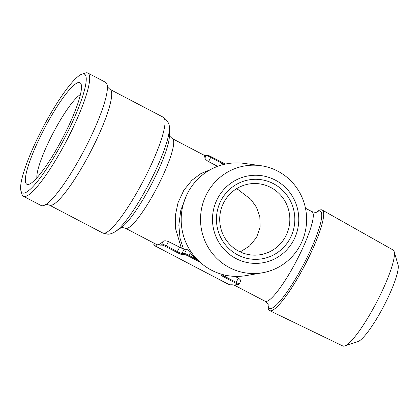 <?xml version="1.0" encoding="UTF-8"?>
<svg xmlns="http://www.w3.org/2000/svg" width="419" height="419" viewBox="0 0 419 419"><rect width="100%" height="100%" fill="white"/><g stroke="black" fill="none" stroke-linecap="round" stroke-linejoin="round"><path stroke-width="0.63" d="M197.59 259.885A50.568 49.51 -91 0 1 197.564 259.864A50.568 49.51 -91 0 1 190.32 252.877C188.597 250.787 187.372 249.583 186.649 249.247L184.072 249.289L181.322 248.022L175.346 227.915L175.304 215.68L178.059 202.613L183.868 190.184L191.965 180.222L201.073 173.482L210.307 169.705M186.56 195.254L180.778 210.369L178.84 225.186L180.008 238.139L183.433 248.912M181.322 248.022L168.522 241.622C166.065 240.616 164.269 240.553 163.127 241.438A50.568 9.087 117.6 0 1 159.869 244.005A50.568 9.087 117.6 0 1 157.623 244.785L154.496 245.235A3.373 0.325 -153.4 0 0 156.748 246.786L226.543 283.286A3.373 0.325 -153.4 0 0 230.167 284.81A0.843 0.828 89 0 0 230.56 284.904L234.373 285.098A50.568 9.087 -62.4 0 0 234.766 285.13A50.568 9.087 -62.4 0 0 235.97 284.862L236.29 284.805A0.843 0.828 89 0 0 236.295 284.805L238.28 284.773L239.097 284.281A4.216 0.403 26.6 0 0 236.185 282.38L238.317 278.122L234.975 276.372M199.921 262.116L188.503 256.161A3.373 0.325 -153.4 0 0 184.879 254.637L182.302 254.684A5.059 0.487 26.6 0 1 176.865 252.395L165.845 246.629A3.373 0.325 -153.4 0 0 162.221 245.105A0.843 0.828 -91 0 1 161.86 243.973L159.869 244.005A0.843 0.828 89 0 0 160.231 245.141L157.623 244.785A50.568 9.087 117.6 0 1 156.727 244.591L125.501 228.261L122.5 227.533L120.902 227.831M169.396 135.107C168.972 135.374 169.962 136.552 172.371 138.637L203.597 154.967A50.568 9.087 117.6 0 1 204.194 155.491A50.568 9.087 117.6 0 1 204.917 157.989C205.09 159.011 206.316 160.22 208.583 161.619L217.618 166.343M240.485 281.505L239.097 284.281M240.27 281.778C241.108 280.74 240.454 279.52 238.317 278.122M269.632 310.62L342.815 345.984A54.182 9.737 -62.4 0 0 344.764 345.974L357.894 341.616A44.068 7.919 -62.4 0 0 383.71 306.226A44.068 7.919 -62.4 0 0 398.05 264.834L394.138 251.568A54.182 9.737 -62.4 0 0 393.032 249.96L322.242 210.029A56.759 10.197 117.6 0 1 304.922 265.023A56.759 10.197 117.6 0 1 269.632 310.62A56.759 10.197 117.6 0 1 268.076 306.519L268.05 304.702M300.8 244.057A54.182 53.045 -91 0 1 262.451 272.779A54.182 53.045 -91 0 1 200.533 220.258A54.182 53.045 -91 0 1 260.628 165.662A54.182 53.045 -91 0 1 300.8 244.057M294.044 239.411A44.068 43.141 -91 0 1 219.415 243.245A44.068 43.141 -91 0 1 253.432 175.31A44.068 43.141 -91 0 1 294.044 239.411M156.486 245.204A0.843 0.828 -91 0 1 156.062 244.24M260.628 165.662L244.146 163.394A56.759 55.57 89 0 0 181.191 220.588A56.759 55.57 89 0 0 246.058 275.608L262.451 272.779M236.389 188.817L238.374 189.802L251.028 199.538L256.428 207.206L259.832 216.66L260.099 227.166L256.575 237.426L249.556 246.005L240.234 251.924M237.788 254.951A40.035 39.192 -91 0 1 234.331 185.701A40.035 39.192 -91 0 1 294.772 217.314A40.035 39.192 -91 0 1 237.788 254.951M82.004 74.105L85.287 73.016A69.533 12.491 117.6 0 1 87.854 73.037L105.567 82.302A69.533 12.491 117.6 0 1 107.416 87.299A69.533 12.491 117.6 0 1 84.418 149.709A69.533 12.491 117.6 0 1 46.284 204.2A69.533 12.491 117.6 0 1 42.356 205.802A69.533 12.491 117.6 0 1 41.125 205.535L23.406 196.27A69.533 12.491 117.6 0 1 21.929 194.175L20.95 190.86A67.003 12.041 117.6 0 1 42.759 127.921A67.003 12.041 117.6 0 1 82.004 74.105A67.003 12.041 117.6 0 1 68.344 130.702A67.003 12.041 117.6 0 1 23.564 193.138A67.003 12.041 117.6 0 1 20.95 190.86M87.854 73.037A69.533 12.491 117.6 0 1 68.26 137.432A69.533 12.491 117.6 0 1 24.642 196.542A69.533 12.491 117.6 0 1 23.406 196.27M316.476 212.108L317.979 211.087A56.759 10.197 117.6 0 1 322.242 210.029M344.764 345.974A54.182 9.737 -62.4 0 0 376.503 302.455A54.182 9.737 -62.4 0 0 394.138 251.568M197.019 260.618L197.564 259.864L189.048 255.412L190.32 252.877M203.089 154.8L204.917 155.03A0.843 0.828 89 0 0 204.194 155.491L206.185 155.454A0.843 0.828 89 0 1 206.907 154.999L210.935 156.617L210.715 157.361A4.216 0.403 -153.4 0 0 206.185 155.454L204.917 157.989M238.809 251.217A35.819 35.07 -91 0 1 220.609 211.228A35.819 35.07 -91 0 1 254.16 183.522A35.819 35.07 -91 0 1 289.833 218.739A35.819 35.07 -91 0 1 255.381 255.15A35.819 35.07 -91 0 1 238.809 251.217M232.55 284.868A0.843 0.828 -91 0 1 232.157 284.779L234.766 285.13L235.902 284.711A0.843 0.828 89 0 0 236.29 284.805M41.759 133.698A57.309 10.297 -62.4 0 0 28.979 184.302A57.309 10.297 -62.4 0 0 62.551 138.275A57.309 10.297 -62.4 0 0 81.207 84.444A57.309 10.297 -62.4 0 0 41.759 133.698M80.432 94.563A48.882 8.783 -62.4 0 0 50.819 137.516A48.882 8.783 -62.4 0 0 36.856 177.897M220.645 165.311L221.735 163.127L210.715 157.361L208.583 161.619M224.244 164.332A4.216 0.403 26.6 0 1 221.735 163.127L221.955 162.383A5.059 0.487 -153.4 0 0 225.485 164.054M268.071 304.791C268.495 304.524 267.5 303.351 265.096 301.261A50.568 9.087 -62.4 0 0 265.992 301.46A50.568 9.087 -62.4 0 0 297.715 258.471A50.568 9.087 -62.4 0 0 311.961 211.642L305.482 208.248M172.371 138.637A50.568 9.087 117.6 0 1 158.12 185.47A50.568 9.087 117.6 0 1 126.397 228.46A50.568 9.087 117.6 0 1 125.501 228.261M222.636 275.121A4.216 0.403 -153.4 0 0 225.165 276.613L225.831 275.288M207.295 155.088A3.373 0.325 26.6 0 1 210.919 156.617L225.495 164.054M163.127 241.438L161.86 243.973A4.216 0.403 26.6 0 1 166.39 245.88L177.41 251.641A4.216 0.403 -153.4 0 0 181.946 253.547L184.072 249.289M176.865 252.395L179.542 247.383M225.165 276.613L236.185 282.38L235.64 283.129L224.621 277.368L225.165 276.613M162.221 245.105L160.231 245.141M268.055 304.723A54.784 9.841 -62.4 0 0 270.475 308.536A54.784 9.841 -62.4 0 0 308.51 254.553A54.784 9.841 -62.4 0 0 316.492 212.098M184.879 254.637A0.843 0.828 -91 0 1 184.517 253.505L186.649 249.247M182.302 254.684A0.843 0.828 -91 0 1 181.946 253.547L184.517 253.505A4.216 0.403 26.6 0 1 189.048 255.412L188.503 256.161M226.543 283.286L230.56 284.904M165.845 246.629L168.522 241.622M154.496 245.235A0.843 0.828 -91 0 1 154.14 244.104L154.48 243.413M154.417 243.381L154.04 244.136A4.216 0.403 26.6 0 1 154.14 244.104L155.742 244.073M235.902 284.711L237.892 284.679A0.843 0.828 89 0 0 238.28 284.773M237.892 284.679A3.373 0.325 -153.4 0 0 235.64 283.129M224.621 277.368A5.059 0.487 26.6 0 1 221.242 275.042L223.814 275A0.843 0.828 89 0 0 224.207 275.094L224.579 275.016M156.748 246.786L226.527 283.281M107.353 86.44C106.688 86.141 107.568 87.115 109.977 89.367A65.317 11.737 117.6 0 1 91.572 149.855A65.317 11.737 117.6 0 1 50.599 205.383A65.317 11.737 117.6 0 1 49.442 205.127L46.698 204.456L45.54 204.64M230.167 284.81L232.157 284.779M221.242 275.042A0.843 0.828 89 0 0 221.63 275.136L224.207 275.094M115.607 231.435A61.106 10.978 117.6 0 0 149.122 183.548A61.106 10.978 117.6 0 0 169.334 128.701L169.417 135.515A54.784 9.841 117.6 0 1 151.296 184.685A54.784 9.841 117.6 0 1 121.248 227.617L115.607 231.435C112.653 233.331 110.056 234.252 107.819 234.19L102.76 233.011L49.442 205.127M169.334 128.701C169.894 124.605 167.883 120.787 163.3 117.252A65.317 11.737 117.6 0 1 144.895 177.74A65.317 11.737 117.6 0 1 103.917 233.268A65.317 11.737 117.6 0 1 102.76 233.011M265.096 301.261L234.106 285.056M316.56 212.072C316.586 212.569 315.051 212.428 311.961 211.642M210.935 156.617L221.955 162.383M204.917 155.03L206.907 154.999M163.3 117.252L109.977 89.367M154.04 244.136C153.354 244.733 154.25 245.618 156.732 246.781"/></g></svg>
